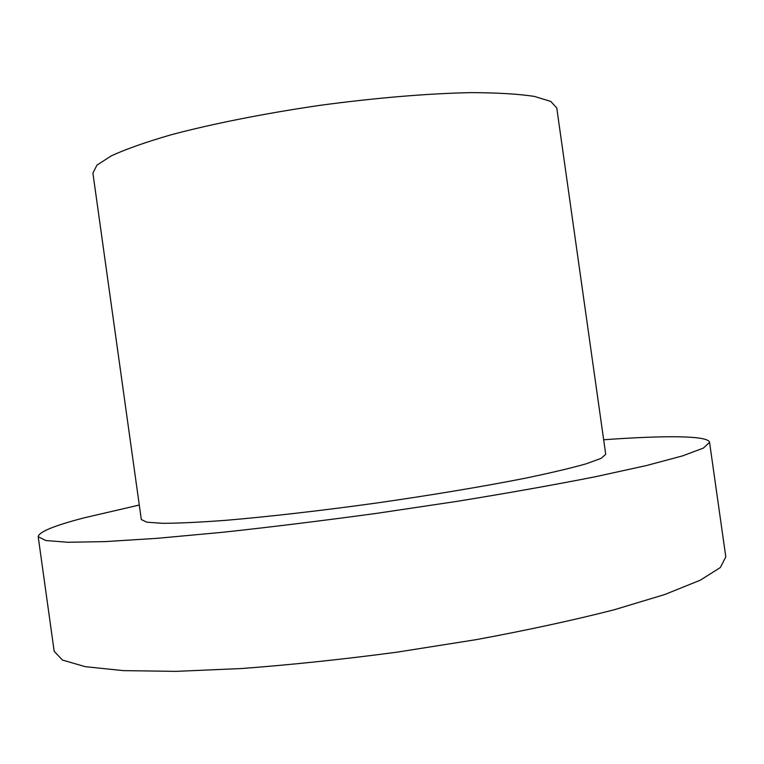 <?xml version="1.0" encoding="UTF-8"?>
<svg xmlns="http://www.w3.org/2000/svg" width="764" height="764" viewBox="0 0 764 764"><rect width="100%" height="100%" fill="white"/><g stroke="black" fill="none" stroke-linecap="round" stroke-linejoin="round"><path stroke-width="1.15" d="M603.665 439.768C664.269 435.384 708.314 435.394 709.565 442.356L703.377 448.096L682.605 455.869L646.516 465.534L595.462 476.726C554.483 484.806 508.308 493.019 456.939 501.365L377.215 513.265C322.991 520.666 271.411 527.017 222.496 532.298L157.355 538.305L105.203 541.609L67.843 542.268L45.735 540.52L38.2 536.71C38.859 531.935 54.11 525.661 83.973 517.877L139.287 505.033M709.565 442.356L725.8 556.927L720.299 567.566L700.216 580.239L664.756 594.516L614.256 609.758C573.592 620.167 527.637 630.119 476.411 639.611L396.745 652.208C342.453 659.399 290.731 664.842 241.567 668.529L175.959 671.365L123.214 670.62L85.196 666.666L62.39 660.029L54.177 651.32L38.2 536.71M141.311 519.539L146.812 522.194L162.742 523.321C178.537 523.273 199.49 522.28 225.609 520.341C268.002 516.75 320.632 510.744 375.792 503.132C430.925 495.244 483.163 486.515 524.906 478.283C550.548 472.945 570.966 468.122 586.15 463.815L601.153 458.343L605.709 454.274L556.765 107.972L550.71 101.392L534.246 96.388C518.116 93.934 496.867 92.692 470.509 92.635C427.783 93.504 375 97.907 319.887 105.356C264.86 113.387 212.908 123.701 171.604 134.645C146.268 141.961 126.194 149.018 111.363 155.818L96.913 165.167L92.912 173.161L141.311 519.539"/></g></svg>
